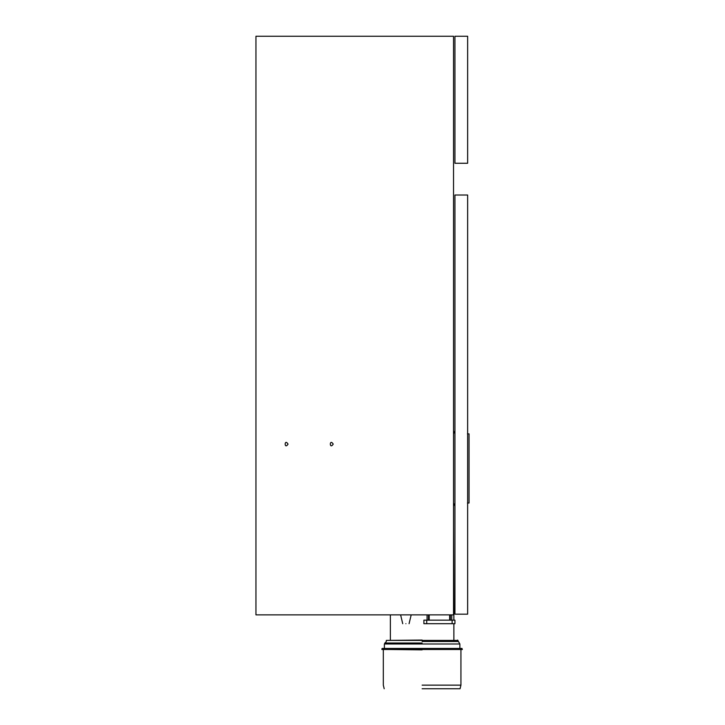 <?xml version="1.0" encoding="UTF-8"?>
<svg xmlns="http://www.w3.org/2000/svg" width="725" height="725" viewBox="0 0 725 725"><rect width="100%" height="100%" fill="white"/><g stroke="black" fill="none" stroke-linecap="round" stroke-linejoin="round"><path stroke-width="1.09" d="M288.052 444.108C284.218 450.08 284.218 438.136 288.052 444.108M333.219 444.108C329.386 450.08 329.386 438.136 333.219 444.108M255.952 614.873L453.524 614.873L453.524 36.25L255.952 36.25L255.952 614.873M405.9 623.69C401.804 623.69 401.804 623.69 405.9 623.69C409.987 623.69 409.987 623.69 405.9 623.69M452.119 623.69L423.889 623.69L423.889 620.165L454.938 620.165L454.938 623.69L452.119 623.69L452.119 620.165M451.766 620.165L451.766 614.873M450.352 620.165L450.352 614.873M428.475 620.165L428.475 614.873M427.061 620.165L427.061 614.873M453.524 414.256L453.524 472.319M454.938 195.016L454.938 614.166L467.643 614.166L467.643 195.016L454.938 195.016M454.938 36.25L454.938 163.261L467.643 163.261L467.643 36.25L454.938 36.25M422.122 640.057L386.316 640.411L457.937 640.411L422.122 640.411M422.122 688.75L460.058 688.75L422.122 688.75M422.122 685.143L460.937 685.143L422.122 685.143M422.122 641.471L457.937 641.471L422.122 641.471M422.122 643.999L459.877 643.999L384.377 643.999L386.316 641.471L386.316 640.411M422.122 648.449L461.997 648.449L382.256 648.449L384.377 648.449L384.377 643.999M422.122 648.803L382.256 648.449M422.122 649.863L390.376 649.509M467.435 433.876L469.048 433.876L469.048 503.023L467.435 503.023M469.048 498.084L469.048 468.45M453.877 640.057L453.877 623.69M453.877 620.165L453.524 528.081M453.524 392.669L453.524 403.109M426.717 623.69L426.717 620.165M449.645 620.165L449.645 614.873M429.182 620.165L429.182 614.873M422.122 643.002L384.785 643.002M453.877 649.509L462.351 649.509L461.997 648.449M422.122 649.509L462.351 649.509L381.903 649.509L381.903 648.803M402.719 623.69L400.608 614.873M409.072 623.69L411.193 614.873M460.058 688.75L460.937 685.143L460.937 649.863M384.196 688.75L383.317 685.143L383.317 649.863M459.877 648.449L459.877 643.999L457.584 640.057M454.938 430.804L453.877 433.169M454.938 506.095L453.877 503.73M390.376 640.057L390.376 614.873"/></g></svg>
